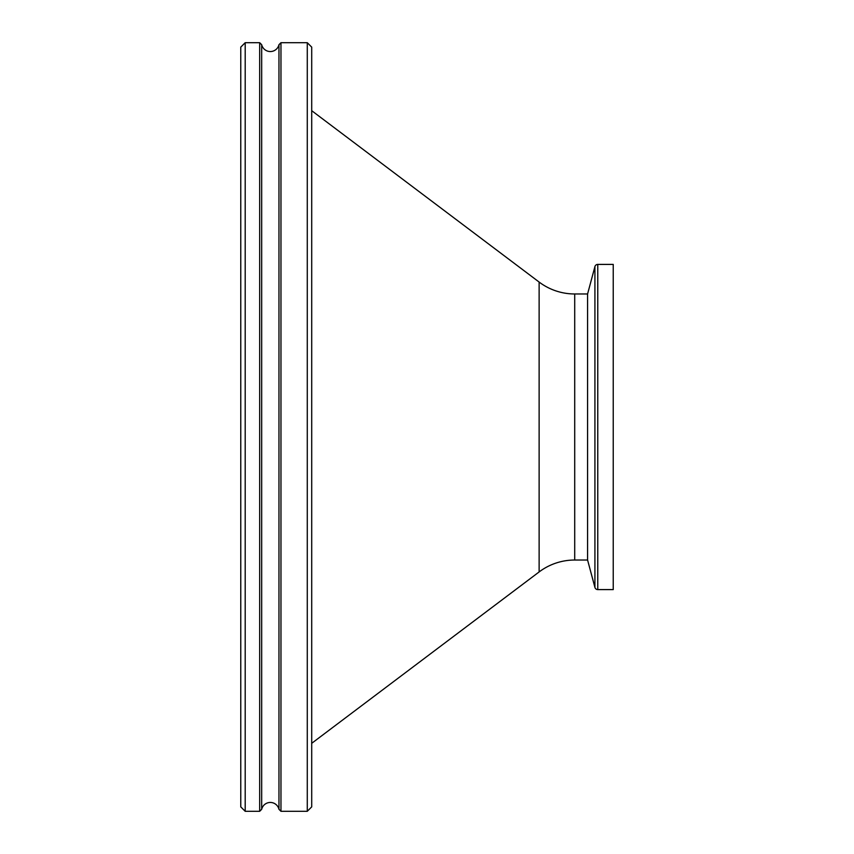 <?xml version="1.0" encoding="UTF-8"?>
<svg xmlns="http://www.w3.org/2000/svg" width="854" height="854" viewBox="0 0 854 854"><rect width="100%" height="100%" fill="white"/><g stroke="black" fill="none" stroke-linecap="round" stroke-linejoin="round"><path stroke-width="1.28" d="M278.959 44.707A8.871 8.871 0 0 1 261.687 44.707L261.687 809.293A8.871 8.871 0 0 1 278.959 809.293L278.959 44.707L280.966 42.7L280.966 811.3L278.959 809.293M261.687 44.707L259.68 42.7L245.194 42.7L245.194 811.3L240.764 806.87L240.764 47.13L245.194 42.7M261.687 809.293L259.68 811.3L259.68 42.7M259.68 811.3L245.194 811.3M307.28 42.7L311.71 47.13L311.71 806.87L307.28 811.3L307.28 42.7L280.966 42.7M307.28 811.3L280.966 811.3M311.71 743.311L539.13 571.934L539.13 282.066L311.71 110.689M539.13 571.934A59.118 59.118 0 0 1 574.71 560.032L574.71 293.968A59.118 59.118 0 0 1 539.13 282.066M574.71 560.032L587.584 560.032L587.584 293.968L574.71 293.968M587.584 560.032L594.918 587.403L594.918 266.597L587.584 293.968M594.918 587.403A2.957 2.957 0 0 0 597.768 589.591L613.236 589.591L613.236 264.409L597.768 264.409A2.957 2.957 0 0 0 594.918 266.597M597.768 589.591L597.768 264.409"/></g></svg>
